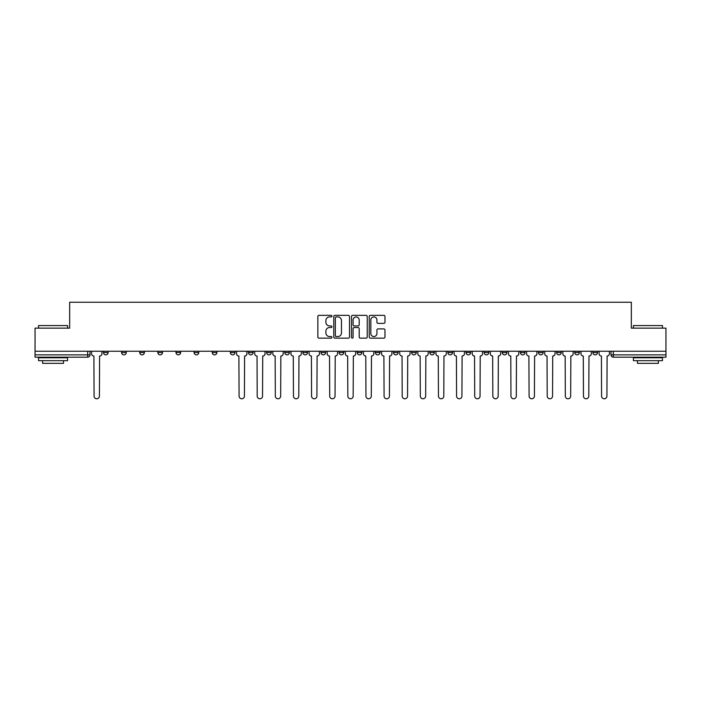 <?xml version="1.0" encoding="UTF-8"?>
<svg xmlns="http://www.w3.org/2000/svg" width="701" height="701" viewBox="0 0 701 701"><rect width="100%" height="100%" fill="white"/><g stroke="black" fill="none" stroke-linecap="round" stroke-linejoin="round"><path stroke-width="1.05" d="M331.915 316.133A0.797 0.797 0 0 0 331.109 315.336L318.999 315.336A1.139 1.139 0 0 0 317.851 316.475L317.851 337.006A1.139 1.139 0 0 0 318.999 338.145L331.109 338.145A0.797 0.797 0 0 0 331.915 337.347A0.797 0.797 0 0 0 331.109 336.55L329.54 336.55A3.645 3.645 0 0 1 325.895 332.896L325.895 331.187A3.645 3.645 0 0 1 329.54 327.542L331.109 327.542A0.797 0.797 0 0 0 331.915 326.736A0.797 0.797 0 0 0 331.109 325.939L329.54 325.939A3.645 3.645 0 0 1 325.895 322.294L325.895 320.585A3.645 3.645 0 0 1 329.54 316.931L331.109 316.931A0.797 0.797 0 0 0 331.915 316.133M592.871 352.533L592.871 351.254L592.871 352.533A2.322 2.322 0 0 0 595.193 354.855A2.322 2.322 0 0 1 592.871 352.533L597.515 352.533A2.322 2.322 0 0 1 595.193 354.855M556.62 351.254L556.62 352.533L561.264 352.533A2.322 2.322 0 0 1 558.942 354.855A2.322 2.322 0 0 1 556.62 352.533L556.62 351.254M538.491 352.533L538.491 351.254L538.491 352.533A2.322 2.322 0 0 0 540.813 354.855A2.322 2.322 0 0 1 538.491 352.533L543.144 352.533A2.322 2.322 0 0 1 540.813 354.855M520.37 352.533L520.37 351.254L520.37 352.533A2.322 2.322 0 0 0 522.692 354.855A2.322 2.322 0 0 1 520.37 352.533L525.014 352.533A2.322 2.322 0 0 1 522.692 354.855A2.322 2.322 0 0 0 525.014 352.533A2.322 2.322 0 0 1 522.692 354.855M465.99 352.533L465.99 351.254L465.99 352.533A2.322 2.322 0 0 0 468.312 354.855A2.322 2.322 0 0 1 465.99 352.533L470.634 352.533A2.322 2.322 0 0 1 468.312 354.855M447.869 351.254L447.869 352.533L452.513 352.533A2.322 2.322 0 0 1 450.191 354.855A2.322 2.322 0 0 1 447.869 352.533L447.869 351.254M429.739 351.254L429.739 352.533L434.383 352.533A2.322 2.322 0 0 1 432.061 354.855A2.322 2.322 0 0 1 429.739 352.533L429.739 351.254M411.618 351.254L411.618 352.533L416.263 352.533A2.322 2.322 0 0 1 413.94 354.855A2.322 2.322 0 0 1 411.618 352.533L411.618 351.254M393.489 352.533L393.489 351.254L393.489 352.533A2.322 2.322 0 0 0 395.811 354.855A2.322 2.322 0 0 1 393.489 352.533L398.133 352.533A2.322 2.322 0 0 1 395.811 354.855M357.238 351.254L357.238 352.533L361.882 352.533A2.322 2.322 0 0 1 359.56 354.855A2.322 2.322 0 0 1 357.238 352.533L357.238 351.254M339.118 352.533L339.118 351.254L339.118 352.533A2.322 2.322 0 0 0 341.44 354.855A2.322 2.322 0 0 1 339.118 352.533L343.762 352.533A2.322 2.322 0 0 1 341.44 354.855A2.322 2.322 0 0 0 343.762 352.533A2.322 2.322 0 0 1 341.44 354.855M230.366 351.254L230.366 352.533L235.01 352.533A2.322 2.322 0 0 1 232.688 354.855A2.322 2.322 0 0 1 230.366 352.533L230.366 351.254M212.237 351.254L212.237 352.533L216.881 352.533A2.322 2.322 0 0 1 214.559 354.855A2.322 2.322 0 0 1 212.237 352.533L212.237 351.254M194.107 351.254L194.107 352.533L198.76 352.533A2.322 2.322 0 0 1 196.438 354.855A2.322 2.322 0 0 1 194.107 352.533L194.107 351.254M157.856 351.254L157.856 352.533L162.509 352.533A2.322 2.322 0 0 1 160.187 354.855A2.322 2.322 0 0 1 157.856 352.533L157.856 351.254M139.736 351.254L139.736 352.533L144.38 352.533A2.322 2.322 0 0 1 142.058 354.855A2.322 2.322 0 0 1 139.736 352.533L139.736 351.254M383.833 323.371A1.139 1.139 0 0 0 384.972 322.232L384.972 316.475A1.139 1.139 0 0 0 383.833 315.336L370.373 315.336A1.139 1.139 0 0 0 369.234 316.475L369.234 337.006A1.139 1.139 0 0 0 370.373 338.145L383.833 338.145A1.139 1.139 0 0 0 384.972 337.006L384.972 330.048A1.139 1.139 0 0 0 383.833 328.909L378.067 328.909A1.139 1.139 0 0 0 376.928 330.048L376.928 333.501A3.049 3.049 0 0 1 373.878 336.55A3.049 3.049 0 0 1 370.829 333.501L370.829 319.98A3.049 3.049 0 0 1 373.878 316.931A3.049 3.049 0 0 1 376.928 319.98L376.928 322.232A1.139 1.139 0 0 0 378.067 323.371L383.833 323.371M35.05 351.254L35.05 328.138L69.671 328.138L69.671 302.227L631.329 302.227L631.329 328.138L665.95 328.138L665.95 351.254L35.05 351.254L35.05 354.855L90.008 354.855L90.008 351.254M349.501 316.475A1.139 1.139 0 0 0 348.362 315.336L334.903 315.336A1.139 1.139 0 0 0 333.764 316.475L333.764 337.006A1.139 1.139 0 0 0 334.903 338.145L348.362 338.145A1.139 1.139 0 0 0 349.501 337.006L349.501 316.475M352.638 315.336L366.097 315.336A1.139 1.139 0 0 1 367.236 316.475L367.236 337.006A1.139 1.139 0 0 1 366.097 338.145L360.34 338.145A1.139 1.139 0 0 1 359.192 337.006L359.192 328.681A1.139 1.139 0 0 0 358.053 327.542L354.233 327.542A1.139 1.139 0 0 0 353.094 328.681L353.094 337.347A0.797 0.797 0 0 1 352.296 338.145A0.797 0.797 0 0 1 351.499 337.347L351.499 316.475A1.139 1.139 0 0 1 352.638 315.336M610.992 351.254L610.992 354.855L665.95 354.855L665.95 357.177L613.314 357.177A2.322 2.322 0 0 1 610.992 354.855M665.95 351.254L665.95 354.855M87.686 351.254L87.686 357.177A2.322 2.322 0 0 0 90.008 354.855A2.322 2.322 0 0 1 87.686 357.177L35.05 357.177L35.05 354.855M597.515 351.254L597.515 352.533M579.394 351.254L579.394 352.533A2.322 2.322 0 0 1 577.063 354.855A2.322 2.322 0 0 1 574.741 352.533L579.394 352.533A2.322 2.322 0 0 1 577.063 354.855A2.322 2.322 0 0 0 579.394 352.533L579.394 351.254M574.741 351.254L574.741 352.533M561.264 351.254L561.264 352.533A2.322 2.322 0 0 1 558.942 354.855A2.322 2.322 0 0 0 561.264 352.533L561.264 351.254M543.144 351.254L543.144 352.533L543.144 351.254M525.014 351.254L525.014 352.533M506.893 351.254L506.893 352.533A2.322 2.322 0 0 1 504.562 354.855A2.322 2.322 0 0 1 502.24 352.533L506.893 352.533A2.322 2.322 0 0 1 504.562 354.855A2.322 2.322 0 0 0 506.893 352.533M502.24 351.254L502.24 352.533M488.763 351.254L488.763 352.533A2.322 2.322 0 0 1 486.441 354.855A2.322 2.322 0 0 1 484.119 352.533A2.322 2.322 0 0 0 486.441 354.855A2.322 2.322 0 0 0 488.763 352.533A2.322 2.322 0 0 1 486.441 354.855M484.119 351.254L484.119 352.533L488.763 352.533M470.634 351.254L470.634 352.533L470.634 351.254M452.513 351.254L452.513 352.533L452.513 351.254M434.383 351.254L434.383 352.533A2.322 2.322 0 0 1 432.061 354.855A2.322 2.322 0 0 0 434.383 352.533L434.383 351.254M416.263 351.254L416.263 352.533A2.322 2.322 0 0 1 413.94 354.855A2.322 2.322 0 0 0 416.263 352.533M398.133 351.254L398.133 352.533L398.133 351.254M380.012 351.254L380.012 352.533A2.322 2.322 0 0 1 377.69 354.855A2.322 2.322 0 0 1 375.368 352.533A2.322 2.322 0 0 0 377.69 354.855M375.368 351.254L375.368 352.533L380.012 352.533M361.882 351.254L361.882 352.533A2.322 2.322 0 0 1 359.56 354.855A2.322 2.322 0 0 0 361.882 352.533L361.882 351.254M343.762 351.254L343.762 352.533M325.632 351.254L325.632 352.533A2.322 2.322 0 0 1 323.31 354.855A2.322 2.322 0 0 1 320.988 352.533L325.632 352.533M320.988 351.254L320.988 352.533M307.511 351.254L307.511 352.533A2.322 2.322 0 0 1 305.189 354.855A2.322 2.322 0 0 1 302.867 352.533L307.511 352.533M302.867 351.254L302.867 352.533M289.382 351.254L289.382 352.533A2.322 2.322 0 0 1 287.06 354.855A2.322 2.322 0 0 1 284.737 352.533L289.382 352.533M284.737 351.254L284.737 352.533M271.261 351.254L271.261 352.533A2.322 2.322 0 0 1 268.939 354.855A2.322 2.322 0 0 1 266.617 352.533L271.261 352.533M266.617 351.254L266.617 352.533M253.131 351.254L253.131 352.533A2.322 2.322 0 0 1 250.809 354.855A2.322 2.322 0 0 1 248.487 352.533L253.131 352.533M248.487 351.254L248.487 352.533M235.01 351.254L235.01 352.533L235.01 351.254M216.881 351.254L216.881 352.533M198.76 351.254L198.76 352.533L198.76 351.254M180.63 351.254L180.63 352.533A2.322 2.322 0 0 1 178.308 354.855A2.322 2.322 0 0 1 175.986 352.533L180.63 352.533M175.986 351.254L175.986 352.533M162.509 351.254L162.509 352.533M144.38 351.254L144.38 352.533L144.38 351.254M126.259 351.254L126.259 352.533A2.322 2.322 0 0 1 123.937 354.855A2.322 2.322 0 0 1 121.606 352.533L126.259 352.533M121.606 351.254L121.606 352.533M103.485 351.254L103.485 352.533L108.129 352.533L108.129 351.254L108.129 352.533A2.322 2.322 0 0 1 105.807 354.855A2.322 2.322 0 0 1 103.485 352.533A2.322 2.322 0 0 0 105.807 354.855M336.156 316.931A0.797 0.797 0 0 0 335.358 317.728L335.358 335.753A0.797 0.797 0 0 0 336.156 336.55L337.812 336.55A3.645 3.645 0 0 0 341.466 332.896L341.466 320.585A3.645 3.645 0 0 0 337.812 316.931L336.156 316.931M359.192 320.042A3.049 3.049 0 0 0 356.143 316.992A3.049 3.049 0 0 0 353.094 320.042L353.094 324.8A1.139 1.139 0 0 0 354.233 325.939L358.053 325.939A1.139 1.139 0 0 0 359.192 324.8L359.192 320.042M91.577 351.254L91.577 353.698A2.322 2.322 0 0 0 93.899 356.02L94.074 396.1A2.673 2.673 0 0 0 96.747 398.773A2.673 2.673 0 0 0 99.419 396.1L99.595 356.02A2.322 2.322 0 0 0 101.917 353.698L101.917 351.254M38.537 325.579L67.585 325.579L38.537 325.579L38.537 328.138M67.585 360.665L38.537 360.665L38.537 357.764L67.585 357.764L67.585 360.665M63.519 360.665L63.519 363.337L42.603 363.337L42.603 360.665M633.415 325.579L662.463 325.579L633.415 325.579L633.415 328.138M662.463 360.665L633.415 360.665L633.415 357.764L662.463 357.764L662.463 360.665M658.397 360.665L658.397 363.337L637.481 363.337L637.481 360.665M236.579 351.254L236.579 353.698A2.322 2.322 0 0 0 238.901 356.02L239.076 396.1A2.673 2.673 0 0 0 241.749 398.773A2.673 2.673 0 0 0 244.421 396.1L244.596 356.02A2.322 2.322 0 0 0 246.918 353.698L246.918 351.254M254.7 351.254L254.7 353.698A2.322 2.322 0 0 0 257.03 356.02L257.197 396.1A2.673 2.673 0 0 0 259.869 398.773A2.673 2.673 0 0 0 262.542 396.1L262.717 356.02A2.322 2.322 0 0 0 265.048 353.698L265.048 351.254M272.829 351.254L272.829 353.698A2.322 2.322 0 0 0 275.151 356.02L275.327 396.1A2.673 2.673 0 0 0 277.999 398.773A2.673 2.673 0 0 0 280.672 396.1L280.847 356.02A2.322 2.322 0 0 0 283.169 353.698L283.169 351.254M290.95 351.254L290.95 353.698A2.322 2.322 0 0 0 293.281 356.02L293.456 396.1A2.673 2.673 0 0 0 296.12 398.773A2.673 2.673 0 0 0 298.792 396.1L298.968 356.02A2.322 2.322 0 0 0 301.299 353.698L301.299 351.254M309.08 351.254L309.08 353.698A2.322 2.322 0 0 0 311.402 356.02L311.577 396.1A2.673 2.673 0 0 0 314.25 398.773A2.673 2.673 0 0 0 316.922 396.1L317.097 356.02A2.322 2.322 0 0 0 319.419 353.698L319.419 351.254M327.201 351.254L327.201 353.698A2.322 2.322 0 0 0 329.531 356.02L329.707 396.1A2.673 2.673 0 0 0 332.37 398.773A2.673 2.673 0 0 0 335.043 396.1L335.218 356.02A2.322 2.322 0 0 0 337.549 353.698L337.549 351.254M345.33 351.254L345.33 353.698A2.322 2.322 0 0 0 347.652 356.02L347.827 396.1A2.673 2.673 0 0 0 350.5 398.773A2.673 2.673 0 0 0 353.173 396.1L353.348 356.02A2.322 2.322 0 0 0 355.67 353.698L355.67 351.254M363.451 351.254L363.451 353.698A2.322 2.322 0 0 0 365.782 356.02L365.957 396.1A2.673 2.673 0 0 0 368.63 398.773A2.673 2.673 0 0 0 371.293 396.1L371.469 356.02A2.322 2.322 0 0 0 373.799 353.698L373.799 351.254M381.581 351.254L381.581 353.698A2.322 2.322 0 0 0 383.903 356.02L384.078 396.1A2.673 2.673 0 0 0 386.75 398.773A2.673 2.673 0 0 0 389.423 396.1L389.598 356.02A2.322 2.322 0 0 0 391.92 353.698L391.92 351.254M399.701 351.254L399.701 353.698A2.322 2.322 0 0 0 402.032 356.02L402.208 396.1A2.673 2.673 0 0 0 404.88 398.773A2.673 2.673 0 0 0 407.544 396.1L407.719 356.02A2.322 2.322 0 0 0 410.05 353.698L410.05 351.254M417.831 351.254L417.831 353.698A2.322 2.322 0 0 0 420.153 356.02L420.328 396.1A2.673 2.673 0 0 0 423.001 398.773A2.673 2.673 0 0 0 425.673 396.1L425.849 356.02A2.322 2.322 0 0 0 428.171 353.698L428.171 351.254M435.952 351.254L435.952 353.698A2.322 2.322 0 0 0 438.283 356.02L438.458 396.1A2.673 2.673 0 0 0 441.131 398.773A2.673 2.673 0 0 0 443.803 396.1L443.97 356.02A2.322 2.322 0 0 0 446.3 353.698L446.3 351.254M454.082 351.254L454.082 353.698A2.322 2.322 0 0 0 456.404 356.02L456.579 396.1A2.673 2.673 0 0 0 459.251 398.773A2.673 2.673 0 0 0 461.924 396.1L462.099 356.02A2.322 2.322 0 0 0 464.421 353.698L464.421 351.254M472.211 351.254L472.211 353.698A2.322 2.322 0 0 0 474.533 356.02L474.708 396.1A2.673 2.673 0 0 0 477.381 398.773A2.673 2.673 0 0 0 480.054 396.1L480.22 356.02A2.322 2.322 0 0 0 482.551 353.698L482.551 351.254M490.332 351.254L490.332 353.698A2.322 2.322 0 0 0 492.654 356.02L492.829 396.1A2.673 2.673 0 0 0 495.502 398.773A2.673 2.673 0 0 0 498.174 396.1L498.35 356.02A2.322 2.322 0 0 0 500.672 353.698L500.672 351.254M508.462 351.254L508.462 353.698A2.322 2.322 0 0 0 510.784 356.02L510.959 396.1A2.673 2.673 0 0 0 513.631 398.773A2.673 2.673 0 0 0 516.304 396.1L516.471 356.02A2.322 2.322 0 0 0 518.801 353.698L518.801 351.254M526.582 351.254L526.582 353.698A2.322 2.322 0 0 0 528.904 356.02L529.08 396.1A2.673 2.673 0 0 0 531.752 398.773A2.673 2.673 0 0 0 534.425 396.1L534.6 356.02A2.322 2.322 0 0 0 536.922 353.698L536.922 351.254M544.712 351.254L544.712 353.698A2.322 2.322 0 0 0 547.034 356.02L547.209 396.1A2.673 2.673 0 0 0 549.882 398.773A2.673 2.673 0 0 0 552.554 396.1L552.721 356.02A2.322 2.322 0 0 0 555.052 353.698L555.052 351.254M562.833 351.254L562.833 353.698A2.322 2.322 0 0 0 565.155 356.02L565.33 396.1A2.673 2.673 0 0 0 568.003 398.773A2.673 2.673 0 0 0 570.675 396.1L570.851 356.02A2.322 2.322 0 0 0 573.173 353.698L573.173 351.254M580.963 351.254L580.963 353.698A2.322 2.322 0 0 0 583.285 356.02L583.46 396.1A2.673 2.673 0 0 0 586.132 398.773A2.673 2.673 0 0 0 588.805 396.1L588.971 356.02A2.322 2.322 0 0 0 591.302 353.698L591.302 351.254M599.083 351.254L599.083 353.698A2.322 2.322 0 0 0 601.405 356.02L601.581 396.1A2.673 2.673 0 0 0 604.253 398.773A2.673 2.673 0 0 0 606.926 396.1L607.101 356.02A2.322 2.322 0 0 0 609.423 353.698L609.423 351.254M613.314 351.254L613.314 357.177M67.585 328.138L67.585 325.579M60.961 357.764L60.961 357.177M45.162 357.764L45.162 357.177M662.463 328.138L662.463 325.579M655.838 357.764L655.838 357.177M640.039 357.764L640.039 357.177"/></g></svg>
